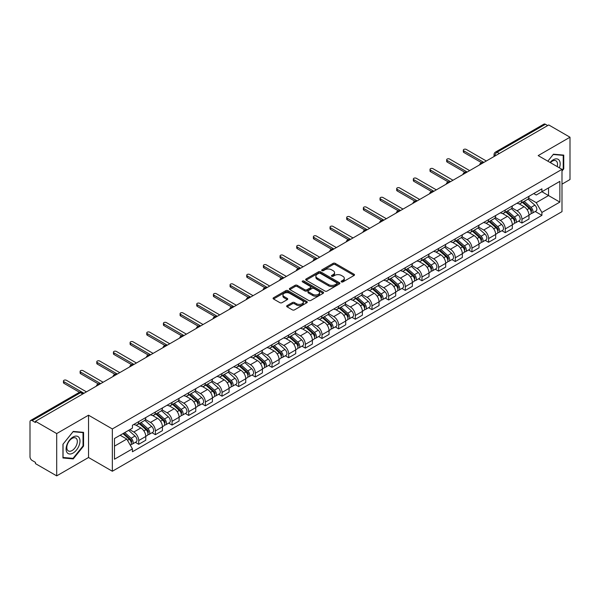 <?xml version="1.0" encoding="UTF-8"?>
<svg xmlns="http://www.w3.org/2000/svg" width="600" height="600" viewBox="0 0 600 600"><rect width="100%" height="100%" fill="white"/><g stroke="black" fill="none" stroke-linecap="round" stroke-linejoin="round"><path stroke-width="0.9" d="M341.468 281.903A1.035 0.6 0 0 0 342.938 281.903L354.075 275.468A1.485 0.855 0 0 0 354.51 274.868A1.485 0.855 0 0 0 354.075 274.26L335.205 263.362A1.485 0.855 0 0 0 333.112 263.362L321.968 269.798A1.035 0.6 0 0 0 321.668 270.218A1.035 0.6 0 0 0 321.968 270.645A1.035 0.6 0 0 0 323.438 270.645L324.877 269.812A4.748 2.737 0 0 1 331.59 269.812L333.165 270.72A4.748 2.737 0 0 1 334.553 272.655A4.748 2.737 0 0 1 333.165 274.59L331.718 275.423A1.035 0.6 0 0 0 331.418 275.85A1.035 0.6 0 0 0 331.718 276.27A1.035 0.6 0 0 0 333.188 276.27L334.627 275.438A4.748 2.737 0 0 1 341.34 275.438L342.915 276.345A4.748 2.737 0 0 1 344.303 278.288A4.748 2.737 0 0 1 342.915 280.222L341.468 281.055A1.035 0.6 0 0 0 341.168 281.475A1.035 0.6 0 0 0 341.468 281.903L341.468 281.055M287.085 305.61A1.485 0.855 0 0 0 286.65 306.218A1.485 0.855 0 0 0 287.085 306.825L292.38 309.877A1.485 0.855 0 0 0 294.48 309.877L306.847 302.737A1.485 0.855 0 0 0 307.282 302.13A1.485 0.855 0 0 0 306.847 301.53L287.978 290.632A1.485 0.855 0 0 0 285.877 290.632L273.51 297.772A1.485 0.855 0 0 0 273.075 298.38A1.485 0.855 0 0 0 273.51 298.987L279.907 302.678A1.485 0.855 0 0 0 282 302.678L287.295 299.618A1.485 0.855 0 0 0 287.73 299.017A1.485 0.855 0 0 0 287.295 298.41L284.123 296.58A3.968 2.287 0 0 1 282.96 294.96A3.968 2.287 0 0 1 285.413 292.845A3.968 2.287 0 0 1 289.733 293.34L302.16 300.51A3.968 2.287 0 0 1 303.315 302.13A3.968 2.287 0 0 1 300.87 304.245A3.968 2.287 0 0 1 296.55 303.75L294.48 302.558A1.485 0.855 0 0 0 292.38 302.558L287.085 305.61L287.085 306.825L292.38 303.788L292.38 302.558M112.343 428.947L88.53 415.2L56.7 433.575L35.445 421.305L548.745 124.95L570 137.22L538.17 155.602L561.99 169.35L112.343 428.947L112.343 471.248L561.99 211.65L561.99 169.35M324.983 291.06A1.485 0.855 0 0 0 327.082 291.06L339.45 283.913A1.485 0.855 0 0 0 339.885 283.312A1.485 0.855 0 0 0 339.45 282.705L320.58 271.808A1.485 0.855 0 0 0 318.487 271.808L306.112 278.955A1.485 0.855 0 0 0 305.678 279.555A1.485 0.855 0 0 0 306.112 280.163L324.983 291.06M302.91 282.127A1.035 0.6 0 0 1 303.968 282.27L323.13 293.34L310.778 300.465A1.485 0.855 0 0 1 308.685 300.465L289.815 289.575L289.815 288.36A1.485 0.855 0 0 0 289.38 288.968A1.485 0.855 0 0 0 289.815 289.575M289.815 288.36L295.11 285.308A1.485 0.855 0 0 1 297.202 285.308L304.853 289.725A1.485 0.855 0 0 0 306.952 289.725L310.462 287.7A1.485 0.855 0 0 0 310.897 287.093A1.485 0.855 0 0 0 310.462 286.485L302.498 281.888A1.035 0.6 0 0 1 302.19 281.46A1.035 0.6 0 0 1 302.835 280.913A1.035 0.6 0 0 1 303.968 281.04L323.153 292.118A1.485 0.855 0 0 1 323.587 292.718A1.485 0.855 0 0 1 323.153 293.325L323.153 292.118M56.7 433.575L56.7 475.875L35.445 463.605L35.445 462.368L32.138 460.463A3.022 1.748 -120 0 1 30 456.757L30 421.86A3.022 1.748 -120 0 1 30.622 420.472L79.005 392.543A3.022 1.748 60 0 1 80.52 392.692L32.138 420.623A3.022 1.748 -120 0 0 30.622 420.472M561.99 184.148L570 179.528L570 137.22M56.7 475.875L88.53 457.5L112.343 471.248M35.445 421.305L35.445 422.535L32.138 420.623M499.298 153.502L497.055 152.205A3.022 1.748 60 0 0 495.54 152.055L543.923 124.125A3.022 1.748 60 0 1 545.438 124.275L497.055 152.205A3.022 1.748 120 0 0 494.918 155.91L494.918 156.03M547.68 125.573L545.438 124.275M521.94 200.37A6.945 4.012 60 0 1 520.5 203.483L527.55 199.417A6.945 4.012 -120 0 0 528.99 196.298M511.935 207.847L517.028 210.788A6.945 4.012 60 0 1 521.94 219.3L528.99 215.228A6.945 4.012 -120 0 0 524.077 206.715L519.03 203.805M528.99 215.228L528.99 218.985L521.94 223.058L518.558 221.108M520.5 203.483A6.945 4.012 60 0 1 517.08 203.175M521.94 219.3L521.94 223.058M505.275 209.985A6.945 4.012 60 0 1 503.835 213.105L510.885 209.032A6.945 4.012 -120 0 0 512.325 205.913M501.9 230.73L505.275 232.68L512.325 228.608L512.325 224.85A6.945 4.012 -120 0 0 507.412 216.337L502.365 213.428M503.835 213.105A6.945 4.012 60 0 1 500.415 212.79M495.27 217.47L500.362 220.41A6.945 4.012 60 0 1 505.275 228.915L505.275 232.68M488.618 219.608A6.945 4.012 60 0 1 487.178 222.728L494.228 218.655A6.945 4.012 -120 0 0 495.668 215.535M485.235 240.345L488.618 242.295L495.668 238.23L495.668 234.465A6.945 4.012 -120 0 0 490.755 225.96L485.707 223.042M487.178 222.728A6.945 4.012 60 0 1 483.757 222.413M478.612 227.085L483.705 230.025A6.945 4.012 60 0 1 488.618 238.538L488.618 242.295M471.952 229.222A6.945 4.012 60 0 1 470.513 232.343L477.562 228.27A6.945 4.012 -120 0 0 479.002 225.157M468.577 249.968L471.952 251.917L479.002 247.845L479.002 244.087A6.945 4.012 -120 0 0 474.09 235.575L469.043 232.665M470.513 232.343A6.945 4.012 60 0 1 467.092 232.028M461.947 236.708L467.04 239.647A6.945 4.012 60 0 1 471.952 248.153L471.952 251.917M455.295 238.845A6.945 4.012 60 0 1 453.855 241.965L460.905 237.892A6.945 4.012 -120 0 0 462.345 234.772M451.912 259.582L455.295 261.532L462.345 257.468L462.345 253.702A6.945 4.012 -120 0 0 457.433 245.197L452.385 242.28M453.855 241.965A6.945 4.012 60 0 1 450.435 241.65M445.29 246.322L450.382 249.263A6.945 4.012 60 0 1 455.295 257.775L455.295 261.532M438.63 248.46A6.945 4.012 60 0 1 437.19 251.58L444.24 247.515A6.945 4.012 -120 0 0 445.68 244.395M435.255 269.205L438.63 271.155L445.68 267.082L445.68 263.325A6.945 4.012 -120 0 0 440.768 254.812L435.72 251.903M437.19 251.58A6.945 4.012 60 0 1 433.77 251.265M428.625 255.945L433.717 258.885A6.945 4.012 60 0 1 438.63 267.397L438.63 271.155M421.972 258.082A6.945 4.012 60 0 1 420.533 261.202L427.582 257.13A6.945 4.012 -120 0 0 429.015 254.01M418.59 278.82L421.972 280.778L429.022 276.705L429.022 272.94A6.945 4.012 -120 0 0 424.103 264.435L419.062 261.517M420.533 261.202A6.945 4.012 60 0 1 417.112 260.888M411.967 265.567L417.06 268.5A6.945 4.012 60 0 1 421.972 277.013L421.972 280.778M405.308 267.705A6.945 4.012 60 0 1 403.868 270.817L410.918 266.752A6.945 4.012 -120 0 0 412.357 263.632M401.933 288.442L405.308 290.392L412.357 286.327L412.357 282.562A6.945 4.012 -120 0 0 407.445 274.05L402.397 271.14M403.868 270.817A6.945 4.012 60 0 1 400.447 270.51M395.303 275.183L400.395 278.123A6.945 4.012 60 0 1 405.308 286.635L405.308 290.392M388.65 277.32A6.945 4.012 60 0 1 387.21 280.44L394.26 276.368A6.945 4.012 -120 0 0 395.692 273.255M385.268 298.065L388.65 300.015L395.692 295.942L395.692 292.185A6.945 4.012 -120 0 0 390.78 283.673L385.74 280.763M387.21 280.44A6.945 4.012 60 0 1 383.79 280.125M378.645 284.805L383.737 287.745A6.945 4.012 60 0 1 388.65 296.25L388.65 300.015M371.985 286.942A6.945 4.012 60 0 1 370.545 290.062L377.595 285.99A6.945 4.012 -120 0 0 379.035 282.87M368.603 307.68L371.985 309.63L379.035 305.565L379.035 301.8A6.945 4.012 -120 0 0 374.123 293.295L369.075 290.377M370.545 290.062A6.945 4.012 60 0 1 367.125 289.748M361.98 294.42L367.072 297.36A6.945 4.012 60 0 1 371.985 305.873L371.985 309.63M355.327 296.558A6.945 4.012 60 0 1 353.888 299.678L360.938 295.612A6.945 4.012 -120 0 0 362.37 292.493M351.945 317.303L355.327 319.252L362.37 315.18L362.37 311.423A6.945 4.012 -120 0 0 357.457 302.91L352.418 300M353.888 299.678A6.945 4.012 60 0 1 350.468 299.362M345.322 304.043L350.415 306.983A6.945 4.012 60 0 1 355.327 315.487L355.327 319.252M338.663 306.18A6.945 4.012 60 0 1 337.222 309.3L344.272 305.228A6.945 4.012 -120 0 0 345.712 302.108M335.28 326.918L338.663 328.875L345.712 324.803L345.712 321.038A6.945 4.012 -120 0 0 340.8 312.532L335.752 309.615M337.222 309.3A6.945 4.012 60 0 1 333.803 308.985M328.657 313.657L333.75 316.597A6.945 4.012 60 0 1 338.663 325.11L338.663 328.875M322.005 315.795A6.945 4.012 60 0 1 320.565 318.915L327.615 314.85A6.945 4.012 -120 0 0 329.048 311.73M318.623 336.54L322.005 338.49L329.048 334.418L329.048 330.66A6.945 4.012 -120 0 0 324.135 322.147L319.095 319.237M320.565 318.915A6.945 4.012 60 0 1 317.145 318.608M312 323.28L317.085 326.22A6.945 4.012 60 0 1 322.005 334.733L322.005 338.49M305.34 325.418A6.945 4.012 60 0 1 303.9 328.538L310.95 324.465A6.945 4.012 -120 0 0 312.39 321.345M301.957 346.163L305.34 348.112L312.39 344.04L312.39 340.282A6.945 4.012 -120 0 0 307.478 331.77L302.43 328.86M303.9 328.538A6.945 4.012 60 0 1 300.48 328.222M295.335 332.903L300.428 335.843A6.945 4.012 60 0 1 305.34 344.347L305.34 348.112M288.675 335.04A6.945 4.012 60 0 1 287.243 338.16L294.293 334.087A6.945 4.012 -120 0 0 295.725 330.968M285.3 355.778L288.683 357.728L295.725 353.663L295.725 349.897A6.945 4.012 -120 0 0 290.812 341.392L285.772 338.475M287.243 338.16A6.945 4.012 60 0 1 283.822 337.845M278.678 342.517L283.763 345.457A6.945 4.012 60 0 1 288.683 353.97L288.683 357.728M272.017 344.655A6.945 4.012 60 0 1 270.577 347.775L277.627 343.702A6.945 4.012 -120 0 0 279.067 340.59M268.635 365.4L272.017 367.35L279.067 363.278L279.067 359.52A6.945 4.012 -120 0 0 274.155 351.007L269.108 348.097M270.577 347.775A6.945 4.012 60 0 1 267.157 347.46M262.013 352.14L267.105 355.08A6.945 4.012 60 0 1 272.017 363.585L272.017 367.35M255.353 354.278A6.945 4.012 60 0 1 253.92 357.397L260.962 353.325A6.945 4.012 -120 0 0 262.403 350.205M251.978 375.015L255.353 376.965L262.403 372.9L262.403 369.135A6.945 4.012 -120 0 0 257.49 360.63L252.45 357.712M253.92 357.397A6.945 4.012 60 0 1 250.5 357.082M245.355 361.755L250.44 364.695A6.945 4.012 60 0 1 255.353 373.207L255.353 376.965M238.695 363.892A6.945 4.012 60 0 1 237.255 367.013L244.305 362.947A6.945 4.012 -120 0 0 245.745 359.827M235.312 384.638L238.695 386.588L245.745 382.515L245.745 378.757A6.945 4.012 -120 0 0 240.833 370.245L235.785 367.335M237.255 367.013A6.945 4.012 60 0 1 233.835 366.697M228.69 371.377L233.782 374.317A6.945 4.012 60 0 1 238.695 382.822L238.695 386.588M222.03 373.515A6.945 4.012 60 0 1 220.597 376.635L227.64 372.562A6.945 4.012 -120 0 0 229.08 369.442M218.655 394.252L222.03 396.21L229.08 392.138L229.08 388.373A6.945 4.012 -120 0 0 224.167 379.868L219.127 376.95M220.597 376.635A6.945 4.012 60 0 1 217.178 376.32M212.032 381L217.118 383.933A6.945 4.012 60 0 1 222.03 392.445L222.03 396.21M205.373 383.138A6.945 4.012 60 0 1 203.933 386.25L210.983 382.185A6.945 4.012 -120 0 0 212.423 379.065M201.99 403.875L205.373 405.825L212.423 401.76L212.423 397.995A6.945 4.012 -120 0 0 207.51 389.482L202.462 386.572M203.933 386.25A6.945 4.012 60 0 1 200.513 385.942M195.368 390.615L200.46 393.555A6.945 4.012 60 0 1 205.373 402.067L205.373 405.825M188.708 392.752A6.945 4.012 60 0 1 187.275 395.873L194.317 391.8A6.945 4.012 -120 0 0 195.757 388.688M185.333 413.498L188.708 415.447L195.757 411.375L195.757 407.618A6.945 4.012 -120 0 0 190.845 399.105L185.797 396.195M187.275 395.873A6.945 4.012 60 0 1 183.847 395.558M178.71 400.237L183.795 403.178A6.945 4.012 60 0 1 188.708 411.683L188.708 415.447M172.05 402.375A6.945 4.012 60 0 1 170.61 405.495L177.66 401.423A6.945 4.012 -120 0 0 179.1 398.303M168.667 423.112L172.05 425.062L179.1 420.998L179.1 417.232A6.945 4.012 -120 0 0 174.188 408.728L169.14 405.81M170.61 405.495A6.945 4.012 60 0 1 167.19 405.18M162.045 409.853L167.137 412.793A6.945 4.012 60 0 1 172.05 421.305L172.05 425.062M155.385 411.99A6.945 4.012 60 0 1 153.945 415.11L160.995 411.045A6.945 4.012 -120 0 0 162.435 407.925M152.01 432.735L155.385 434.685L162.435 430.612L162.435 426.855A6.945 4.012 -120 0 0 157.523 418.342L152.475 415.433M153.945 415.11A6.945 4.012 60 0 1 150.525 414.795M145.38 419.475L150.472 422.415A6.945 4.012 60 0 1 155.385 430.92L155.385 434.685M138.727 421.612A6.945 4.012 60 0 1 137.288 424.732L144.337 420.66A6.945 4.012 -120 0 0 145.778 417.54M135.345 442.35L138.727 444.308L145.778 440.235L145.778 436.47A6.945 4.012 -120 0 0 140.865 427.965L135.817 425.048M137.288 424.732A6.945 4.012 60 0 1 133.868 424.418M129.757 429.69L133.815 432.03A6.945 4.012 60 0 1 138.727 440.543L138.727 444.308M533.737 193.553L536.25 195L559.852 181.373L548.535 187.913L548.535 195.555L536.25 202.65L528.592 198.225M114.48 446.153L126.765 439.065L132.428 448.868L114.48 459.225L114.48 438.51L132.428 428.145L132.428 425.25L541.912 188.835L541.912 191.73L559.852 202.095L541.912 212.452L536.25 202.65M559.852 181.373L559.852 202.095M132.428 448.868L132.428 451.763L541.912 215.347L541.912 212.452M561.99 171.045L563.752 168.855L563.752 155.108L553.447 154.192L547.83 161.175L553.23 154.493L563.22 155.385L563.22 168.697L561.99 170.227M88.53 415.2L88.53 457.5M62.948 457.987L73.252 458.91L83.565 446.085L83.565 432.345L73.252 431.423L62.948 444.248L62.948 457.987M126.765 439.065L120.142 435.24M535.222 211.485L541.912 215.347M563.22 168.547L563.752 168.855M72.165 458.28L73.252 458.91M83.025 445.778L83.565 446.085M341.888 282.045L342.915 281.452A4.748 2.737 0 0 0 344.303 279.517L344.303 278.288M334.553 272.655L334.553 273.892A4.748 2.737 0 0 1 333.165 275.827L332.138 276.42M354.075 274.26L354.075 275.468L335.205 264.6A1.485 0.855 0 0 0 333.112 264.6L322.388 270.788M339.45 282.705L339.45 283.913L320.58 273.045A1.485 0.855 0 0 0 318.487 273.045L306.135 280.17M336.832 283.733A1.035 0.6 0 0 0 337.132 283.312A1.035 0.6 0 0 0 336.832 282.885L320.265 273.322A1.035 0.6 0 0 0 318.803 273.322L317.28 274.2A4.748 2.737 0 0 0 315.892 276.135A4.748 2.737 0 0 0 317.28 278.07L328.605 284.61A4.748 2.737 0 0 0 335.31 284.61L336.832 283.733L336.832 284.962A1.035 0.6 0 0 0 337.132 284.543L337.132 283.312M315.892 276.135L315.892 277.373A4.748 2.737 0 0 0 317.28 279.308L317.28 278.07M336.832 284.962L335.31 285.84A4.748 2.737 0 0 1 328.605 285.84L317.28 279.308M289.83 289.582L295.11 286.538L295.11 285.308M310.897 287.093L310.897 288.322A1.485 0.855 0 0 1 310.462 288.93L306.952 290.955A1.485 0.855 0 0 1 304.853 290.955L297.202 286.538A1.485 0.855 0 0 0 295.11 286.538M312.795 294.308A3.968 2.287 0 0 0 317.123 294.803A3.968 2.287 0 0 0 319.567 292.688A3.968 2.287 0 0 0 318.405 291.075L314.032 288.548A1.485 0.855 0 0 0 311.933 288.548L308.423 290.572A1.485 0.855 0 0 0 307.987 291.18A1.485 0.855 0 0 0 308.423 291.78L312.795 294.308L312.795 295.545A3.968 2.287 0 0 0 317.123 296.04A3.968 2.287 0 0 0 319.567 293.925L319.567 292.688M307.987 291.18L307.987 292.41A1.485 0.855 0 0 0 308.423 293.017L308.423 291.78M312.795 295.545L308.423 293.017M303.315 302.13L303.315 303.368A3.968 2.287 0 0 1 300.87 305.483A3.968 2.287 0 0 1 296.55 304.987L294.48 303.788A1.485 0.855 0 0 0 292.38 303.788M282.96 294.96L282.96 296.19A3.968 2.287 0 0 0 284.123 297.81L284.123 296.58M287.295 298.41L287.295 299.618L284.123 297.81M306.825 302.752L287.978 291.862A1.485 0.855 0 0 0 285.877 291.862L273.532 298.995L273.51 297.772M522.42 202.38L529.207 208.433A3.772 2.183 60 0 1 530.393 214.275L528.982 215.085M522.6 202.538L525.795 204.382M523.102 201.983L530.662 208.725A1.815 1.05 60 0 1 531.225 211.522A1.815 1.05 60 0 1 531.06 211.59M524.235 201.33L531.023 207.382A3.772 2.183 60 0 1 532.207 213.225A3.772 2.183 60 0 1 531.067 213.345M528.023 199.058L534.87 205.17A3.772 2.183 60 0 1 536.055 211.005L532.207 213.225M481.537 162.675L463.838 152.453A1.74 1.005 180 0 1 463.327 151.748L463.327 150.142A1.74 1.005 -0 0 0 463.838 150.847L483.862 162.413M486.322 160.995L466.29 149.43A1.74 1.005 -0 0 0 464.4 149.212A1.74 1.005 -0 0 0 463.327 150.142M505.755 211.995L512.55 218.055A3.772 2.183 60 0 1 513.735 223.89L512.325 224.708M505.935 212.153L509.138 213.998M506.445 211.597L513.998 218.34A1.815 1.05 60 0 1 514.567 221.145A1.815 1.05 60 0 1 514.403 221.212M507.577 210.945L514.365 217.005A3.772 2.183 60 0 1 515.55 222.847A3.772 2.183 60 0 1 514.41 222.968M511.357 208.673L518.205 214.785A3.772 2.183 60 0 1 519.398 220.627L515.55 222.847M489.097 221.618L495.885 227.67A3.772 2.183 60 0 1 497.07 233.513L495.66 234.322M489.278 221.775L492.472 223.62M489.78 221.22L497.34 227.962A1.815 1.05 60 0 1 497.903 230.76A1.815 1.05 60 0 1 497.737 230.827M490.912 220.567L497.7 226.627A3.772 2.183 60 0 1 498.885 232.462A3.772 2.183 60 0 1 497.745 232.583M494.7 218.295L501.548 224.407A3.772 2.183 60 0 1 502.732 230.243L498.885 232.462M559.418 167.865A9.817 5.67 120 0 0 559.245 160.328A9.817 5.67 120 0 0 550.088 162.48M557.168 166.567A7.433 4.29 120 0 0 556.808 161.587A7.433 4.29 120 0 0 555.975 160.808A7.433 4.29 120 0 0 550.388 162.653M562.553 155.002L563.22 155.385M79.058 437.565A9.817 5.67 120 0 0 69.57 440.107A9.817 5.67 120 0 0 67.028 452.52A9.817 5.67 120 0 0 76.515 449.985A9.817 5.67 120 0 0 79.058 437.565M76.62 438.817A7.433 4.29 120 0 0 75.787 438.045A7.433 4.29 120 0 0 68.865 441.518A7.433 4.29 120 0 0 67.515 450.143A7.433 4.29 120 0 0 68.355 450.923A7.433 4.29 120 0 0 75.27 447.45A7.433 4.29 120 0 0 76.62 438.817M73.043 458.355L63.052 457.47L63.052 444.15L73.043 431.73L83.025 432.623L83.025 445.935L73.043 458.355M82.365 432.24L83.025 432.623M464.873 172.29L447.173 162.075A1.74 1.005 180 0 1 446.67 161.363L446.67 159.765A1.74 1.005 -0 0 0 447.173 160.47L467.197 172.035M469.658 170.618L449.632 159.053A1.74 1.005 -0 0 0 447.743 158.835A1.74 1.005 -0 0 0 446.67 159.765M448.215 181.913L430.515 171.69A1.74 1.005 180 0 1 430.005 170.985L430.005 169.38A1.74 1.005 -0 0 0 430.515 170.093L450.54 181.65M453 180.233L432.967 168.675A1.74 1.005 -0 0 0 431.077 168.458A1.74 1.005 -0 0 0 430.005 169.38M472.433 231.233L479.228 237.292A3.772 2.183 60 0 1 480.412 243.135L479.002 243.945M472.612 231.397L475.815 233.243M473.123 230.843L480.675 237.577A1.815 1.05 60 0 1 481.245 240.382A1.815 1.05 60 0 1 481.08 240.45M474.255 230.183L481.043 236.243A3.772 2.183 60 0 1 482.228 242.085A3.772 2.183 60 0 1 481.088 242.205M478.035 227.91L484.882 234.022A3.772 2.183 60 0 1 486.067 239.865L482.228 242.085M455.775 240.855L462.562 246.915A3.772 2.183 60 0 1 463.748 252.75L462.338 253.567M455.955 241.013L459.15 242.858M456.457 240.458L464.018 247.2A1.815 1.05 60 0 1 464.58 250.005A1.815 1.05 60 0 1 464.415 250.065M457.59 239.805L464.377 245.865A3.772 2.183 60 0 1 465.562 251.7A3.772 2.183 60 0 1 464.423 251.827M461.377 237.532L468.225 243.645A3.772 2.183 60 0 1 469.41 249.48L465.562 251.7M439.11 250.47L445.905 256.53A3.772 2.183 60 0 1 447.09 262.373L445.68 263.183M439.29 250.635L442.485 252.48M439.8 250.08L447.353 256.822A1.815 1.05 60 0 1 447.923 259.62A1.815 1.05 60 0 1 447.757 259.688M440.933 249.428L447.72 255.48A3.772 2.183 60 0 1 448.905 261.322A3.772 2.183 60 0 1 447.765 261.442M444.713 247.155L451.56 253.26A3.772 2.183 60 0 1 452.745 259.103L448.905 261.322M431.55 191.528L413.85 181.312A1.74 1.005 180 0 1 413.347 180.6L413.347 179.002A1.74 1.005 -0 0 0 413.85 179.708L433.875 191.273M436.335 189.855L416.31 178.29A1.74 1.005 -0 0 0 414.42 178.072A1.74 1.005 -0 0 0 413.347 179.002M414.893 201.15L397.192 190.935A1.74 1.005 180 0 1 396.683 190.222L396.683 188.618A1.74 1.005 -0 0 0 397.192 189.33L417.217 200.888M419.67 199.47L399.645 187.913A1.74 1.005 -0 0 0 397.755 187.695A1.74 1.005 -0 0 0 396.683 188.618M398.228 210.772L380.528 200.55A1.74 1.005 180 0 1 380.025 199.845L380.025 198.24A1.74 1.005 -0 0 0 380.528 198.945L400.553 210.51M403.013 209.093L382.987 197.528A1.74 1.005 -0 0 0 381.09 197.31A1.74 1.005 -0 0 0 380.025 198.24M422.452 260.093L429.24 266.153A3.772 2.183 60 0 1 430.425 271.987L429.015 272.805M422.632 260.25L425.827 262.095M423.135 259.695L430.695 266.438A1.815 1.05 60 0 1 431.257 269.243A1.815 1.05 60 0 1 431.092 269.31M424.268 259.043L431.055 265.103A3.772 2.183 60 0 1 432.24 270.945A3.772 2.183 60 0 1 431.1 271.065M428.055 256.77L434.903 262.882A3.772 2.183 60 0 1 436.088 268.725L432.24 270.945M381.57 220.388L363.87 210.173A1.74 1.005 180 0 1 363.36 209.46L363.36 207.855A1.74 1.005 -0 0 0 363.87 208.567L383.895 220.132M386.347 218.708L366.322 207.15A1.74 1.005 -0 0 0 364.433 206.933A1.74 1.005 -0 0 0 363.36 207.855M405.787 269.715L412.582 275.767A3.772 2.183 60 0 1 413.768 281.61L412.357 282.42M405.967 269.873L409.162 271.718M406.478 269.317L414.03 276.06A1.815 1.05 60 0 1 414.6 278.858A1.815 1.05 60 0 1 414.435 278.925M407.603 268.665L414.397 274.725A3.772 2.183 60 0 1 415.582 280.56A3.772 2.183 60 0 1 414.442 280.68M411.39 266.392L418.237 272.505A3.772 2.183 60 0 1 419.423 278.34L415.582 280.56M364.905 230.01L347.205 219.788A1.74 1.005 180 0 1 346.695 219.083L346.695 217.478A1.74 1.005 -0 0 0 347.205 218.19L367.23 229.748M369.69 228.33L349.665 216.765A1.74 1.005 -0 0 0 347.767 216.548A1.74 1.005 -0 0 0 346.695 217.478M389.13 279.33L395.918 285.39A3.772 2.183 60 0 1 397.103 291.225L395.692 292.043M389.31 279.495L392.505 281.34M389.812 278.933L397.365 285.675A1.815 1.05 60 0 1 397.935 288.48A1.815 1.05 60 0 1 397.77 288.548M390.945 278.28L397.732 284.34A3.772 2.183 60 0 1 398.918 290.183A3.772 2.183 60 0 1 397.778 290.303M394.732 276.007L401.58 282.12A3.772 2.183 60 0 1 402.765 287.962L398.918 290.183M348.248 239.625L330.548 229.41A1.74 1.005 180 0 1 330.038 228.697L330.038 227.1A1.74 1.005 -0 0 0 330.548 227.805L350.572 239.37M353.025 237.952L333 226.388A1.74 1.005 -0 0 0 331.11 226.17A1.74 1.005 -0 0 0 330.038 227.1M372.465 288.952L379.26 295.013A3.772 2.183 60 0 1 380.445 300.847L379.035 301.657M372.645 289.11L375.84 290.955M373.155 288.555L380.707 295.298A1.815 1.05 60 0 1 381.278 298.103A1.815 1.05 60 0 1 381.112 298.163M374.28 287.903L381.075 293.962A3.772 2.183 60 0 1 382.26 299.798A3.772 2.183 60 0 1 381.12 299.918M378.067 285.63L384.915 291.743A3.772 2.183 60 0 1 386.1 297.577L382.26 299.798M331.582 249.248L313.882 239.025A1.74 1.005 180 0 1 313.373 238.32L313.373 236.715A1.74 1.005 -0 0 0 313.882 237.428L333.907 248.985M336.368 247.567L316.343 236.01A1.74 1.005 -0 0 0 314.445 235.792A1.74 1.005 -0 0 0 313.373 236.715M355.808 298.567L362.595 304.627A3.772 2.183 60 0 1 363.78 310.47L362.37 311.28M355.987 298.733L359.183 300.577M356.49 298.178L364.043 304.913A1.815 1.05 60 0 1 364.612 307.718A1.815 1.05 60 0 1 364.447 307.785M357.623 297.525L364.41 303.577A3.772 2.183 60 0 1 365.595 309.42A3.772 2.183 60 0 1 364.455 309.54M361.41 295.252L368.257 301.358A3.772 2.183 60 0 1 369.442 307.2L365.595 309.42M314.925 258.87L297.225 248.647A1.74 1.005 180 0 1 296.715 247.942L296.715 246.337A1.74 1.005 -0 0 0 297.225 247.042L317.25 258.608M319.702 257.19L299.678 245.625A1.74 1.005 -0 0 0 297.788 245.407A1.74 1.005 -0 0 0 296.715 246.337M339.142 308.19L345.938 314.25A3.772 2.183 60 0 1 347.123 320.085L345.712 320.903M339.322 308.347L342.517 310.192M339.832 307.793L347.385 314.535A1.815 1.05 60 0 1 347.955 317.34A1.815 1.05 60 0 1 347.79 317.4M340.957 307.14L347.752 313.2A3.772 2.183 60 0 1 348.938 319.035A3.772 2.183 60 0 1 347.798 319.163M344.745 304.868L351.593 310.98A3.772 2.183 60 0 1 352.778 316.815L348.938 319.035M298.26 268.485L280.56 258.27A1.74 1.005 180 0 1 280.05 257.558L280.05 255.952A1.74 1.005 -0 0 0 280.56 256.665L300.585 268.222M303.045 266.805L283.02 255.248A1.74 1.005 -0 0 0 281.123 255.03A1.74 1.005 -0 0 0 280.05 255.952M322.485 317.805L329.272 323.865A3.772 2.183 60 0 1 330.457 329.707L329.048 330.517M322.665 317.97L325.86 319.815M323.168 317.415L330.72 324.157A1.815 1.05 60 0 1 331.29 326.955A1.815 1.05 60 0 1 331.125 327.022M324.3 316.763L331.087 322.815A3.772 2.183 60 0 1 332.272 328.657A3.772 2.183 60 0 1 331.132 328.778M328.087 314.49L334.935 320.603A3.772 2.183 60 0 1 336.12 326.438L332.272 328.657M281.603 278.108L263.903 267.885A1.74 1.005 180 0 1 263.392 267.18L263.392 265.575A1.74 1.005 -0 0 0 263.903 266.28L283.928 277.845M286.38 276.428L266.355 264.862A1.74 1.005 -0 0 0 264.465 264.645A1.74 1.005 -0 0 0 263.392 265.575M305.82 327.428L312.615 333.487A3.772 2.183 60 0 1 313.8 339.322L312.39 340.14M306 327.585L309.195 329.43M306.51 327.03L314.062 333.772A1.815 1.05 60 0 1 314.632 336.577A1.815 1.05 60 0 1 314.468 336.645M307.635 326.377L314.43 332.438A3.772 2.183 60 0 1 315.615 338.28A3.772 2.183 60 0 1 314.475 338.4M311.423 324.105L318.27 330.218A3.772 2.183 60 0 1 319.455 336.06L315.615 338.28M264.938 287.722L247.237 277.507A1.74 1.005 180 0 1 246.728 276.795L246.728 275.19A1.74 1.005 -0 0 0 247.237 275.903L267.263 287.468M269.722 286.05L249.697 274.485A1.74 1.005 -0 0 0 247.8 274.267A1.74 1.005 -0 0 0 246.728 275.19M289.163 337.05L295.95 343.103A3.772 2.183 60 0 1 297.135 348.945L295.725 349.755M289.343 337.207L292.538 339.053M289.845 336.653L297.397 343.395A1.815 1.05 60 0 1 297.968 346.192A1.815 1.05 60 0 1 297.803 346.26M290.978 336L297.765 342.06A3.772 2.183 60 0 1 298.95 347.895A3.772 2.183 60 0 1 297.81 348.015M294.765 333.728L301.612 339.84A3.772 2.183 60 0 1 302.798 345.675L298.95 347.895M248.28 297.345L230.58 287.123A1.74 1.005 180 0 1 230.07 286.418L230.07 284.812A1.74 1.005 -0 0 0 230.58 285.525L250.605 297.082M253.058 295.665L233.032 284.108A1.74 1.005 -0 0 0 231.142 283.89A1.74 1.005 -0 0 0 230.07 284.812M272.498 346.665L279.285 352.725A3.772 2.183 60 0 1 280.478 358.567L279.067 359.377M272.678 346.83L275.873 348.675M273.188 346.275L280.74 353.01A1.815 1.05 60 0 1 281.31 355.815A1.815 1.05 60 0 1 281.145 355.882M274.312 345.615L281.108 351.675A3.772 2.183 60 0 1 282.293 357.517A3.772 2.183 60 0 1 281.153 357.638M278.1 343.343L284.947 349.455A3.772 2.183 60 0 1 286.132 355.298L282.293 357.517M231.615 306.96L213.915 296.745A1.74 1.005 180 0 1 213.405 296.032L213.405 294.435A1.74 1.005 -0 0 0 213.915 295.14L233.94 306.705M236.4 305.288L216.375 293.722A1.74 1.005 -0 0 0 214.478 293.505A1.74 1.005 -0 0 0 213.405 294.435M255.84 356.288L262.627 362.347A3.772 2.183 60 0 1 263.812 368.183L262.403 369M256.02 356.445L259.215 358.29M256.522 355.89L264.075 362.632A1.815 1.05 60 0 1 264.645 365.438A1.815 1.05 60 0 1 264.48 365.498M257.655 355.237L264.442 361.298A3.772 2.183 60 0 1 265.627 367.132A3.772 2.183 60 0 1 264.487 367.26M261.442 352.965L268.29 359.077A3.772 2.183 60 0 1 269.475 364.913L265.627 367.132M214.958 316.582L197.257 306.368A1.74 1.005 180 0 1 196.748 305.655L196.748 304.05A1.74 1.005 -0 0 0 197.257 304.763L217.282 316.32M219.735 314.903L199.71 303.345A1.74 1.005 -0 0 0 197.82 303.127A1.74 1.005 -0 0 0 196.748 304.05M239.175 365.903L245.962 371.962A3.772 2.183 60 0 1 247.147 377.805L245.745 378.615M239.355 366.067L242.55 367.913M239.865 365.513L247.417 372.248A1.815 1.05 60 0 1 247.987 375.053A1.815 1.05 60 0 1 247.822 375.12M240.99 364.86L247.785 370.913A3.772 2.183 60 0 1 248.97 376.755A3.772 2.183 60 0 1 247.83 376.875M244.778 362.587L251.625 368.692A3.772 2.183 60 0 1 252.81 374.535L248.97 376.755M198.292 326.205L180.593 315.983A1.74 1.005 180 0 1 180.083 315.278L180.083 313.673A1.74 1.005 -0 0 0 180.593 314.377L200.618 325.942M203.077 324.525L183.053 312.96A1.74 1.005 -0 0 0 181.155 312.743A1.74 1.005 -0 0 0 180.083 313.673M222.517 375.525L229.305 381.585A3.772 2.183 60 0 1 230.49 387.42L229.08 388.237M222.697 375.683L225.892 377.528M223.2 375.127L230.752 381.87A1.815 1.05 60 0 1 231.322 384.675A1.815 1.05 60 0 1 231.157 384.743M224.333 374.475L231.12 380.535A3.772 2.183 60 0 1 232.305 386.377A3.772 2.183 60 0 1 231.165 386.498M228.12 372.202L234.968 378.315A3.772 2.183 60 0 1 236.153 384.158L232.305 386.377M181.635 335.82L163.935 325.605A1.74 1.005 180 0 1 163.425 324.892L163.425 323.288A1.74 1.005 -0 0 0 163.935 324L183.96 335.565M186.413 334.14L166.387 322.582A1.74 1.005 -0 0 0 164.498 322.365A1.74 1.005 -0 0 0 163.425 323.288M205.853 385.147L212.64 391.2A3.772 2.183 60 0 1 213.825 397.043L212.423 397.853M206.032 385.305L209.228 387.15M206.535 384.75L214.095 391.493A1.815 1.05 60 0 1 214.665 394.29A1.815 1.05 60 0 1 214.5 394.357M207.667 384.097L214.455 390.158A3.772 2.183 60 0 1 215.647 395.993A3.772 2.183 60 0 1 214.5 396.112M211.455 381.825L218.303 387.938A3.772 2.183 60 0 1 219.487 393.772L215.647 395.993M164.97 345.442L147.27 335.22A1.74 1.005 180 0 1 146.76 334.515L146.76 332.91A1.74 1.005 -0 0 0 147.27 333.623L167.295 345.18M169.755 343.763L149.73 332.197A1.74 1.005 -0 0 0 147.833 331.98A1.74 1.005 -0 0 0 146.76 332.91M189.195 394.763L195.983 400.822A3.772 2.183 60 0 1 197.167 406.658L195.757 407.475M189.375 394.928L192.57 396.772M189.877 394.365L197.43 401.107A1.815 1.05 60 0 1 198 403.912A1.815 1.05 60 0 1 197.835 403.98M191.01 393.713L197.798 399.772A3.772 2.183 60 0 1 198.983 405.615A3.772 2.183 60 0 1 197.843 405.735M194.79 391.44L201.645 397.553A3.772 2.183 60 0 1 202.83 403.395L198.983 405.615M148.305 355.058L130.613 344.843A1.74 1.005 180 0 1 130.102 344.13L130.102 342.532A1.74 1.005 -0 0 0 130.613 343.237L150.637 354.803M153.09 353.385L133.065 341.82A1.74 1.005 -0 0 0 131.175 341.603A1.74 1.005 -0 0 0 130.102 342.532M172.53 404.385L179.317 410.438A3.772 2.183 60 0 1 180.502 416.28L179.1 417.09M172.71 404.543L175.905 406.388M173.212 403.987L180.773 410.73A1.815 1.05 60 0 1 181.343 413.535A1.815 1.05 60 0 1 181.178 413.595M174.345 403.335L181.132 409.395A3.772 2.183 60 0 1 182.317 415.23A3.772 2.183 60 0 1 181.178 415.35M178.132 401.062L184.98 407.175A3.772 2.183 60 0 1 186.165 413.01L182.317 415.23M131.648 364.68L113.948 354.457A1.74 1.005 180 0 1 113.438 353.752L113.438 352.147A1.74 1.005 -0 0 0 113.948 352.86L133.972 364.418M136.433 363L116.407 351.442A1.74 1.005 -0 0 0 114.51 351.225A1.74 1.005 -0 0 0 113.438 352.147M155.873 414L162.66 420.06A3.772 2.183 60 0 1 163.845 425.903L162.435 426.713M156.053 414.165L159.248 416.01M156.555 413.61L164.108 420.345A1.815 1.05 60 0 1 164.678 423.15A1.815 1.05 60 0 1 164.512 423.217M157.688 412.957L164.475 419.01A3.772 2.183 60 0 1 165.66 424.853A3.772 2.183 60 0 1 164.52 424.972M161.468 410.685L168.322 416.79A3.772 2.183 60 0 1 169.507 422.632L165.66 424.853M114.983 374.303L97.29 364.08A1.74 1.005 180 0 1 96.78 363.375L96.78 361.77A1.74 1.005 -0 0 0 97.29 362.475L117.315 374.04M119.767 372.623L99.743 361.058A1.74 1.005 -0 0 0 97.852 360.84A1.74 1.005 -0 0 0 96.78 361.77M139.208 423.623L145.995 429.683A3.772 2.183 60 0 1 147.18 435.518L145.778 436.335M139.387 423.78L142.583 425.625M139.89 423.225L147.45 429.967A1.815 1.05 60 0 1 148.02 432.772A1.815 1.05 60 0 1 147.855 432.832M141.023 422.572L147.81 428.632A3.772 2.183 60 0 1 148.995 434.467A3.772 2.183 60 0 1 147.855 434.595M144.81 420.3L151.657 426.412A3.772 2.183 60 0 1 152.843 432.248L148.995 434.467M98.325 383.918L80.625 373.702A1.74 1.005 180 0 1 80.115 372.99L80.115 371.385A1.74 1.005 -0 0 0 80.625 372.097L100.65 383.655M103.11 382.237L83.085 370.68A1.74 1.005 -0 0 0 81.188 370.462A1.74 1.005 -0 0 0 80.115 371.385M122.962 433.612L129.337 439.298A3.772 2.183 60 0 1 130.523 445.14L130.335 445.245M123.023 433.575L125.925 435.248M123.645 433.215L130.785 439.59A1.815 1.05 60 0 1 131.355 442.388A1.815 1.05 60 0 1 131.19 442.455M124.778 432.562L131.153 438.248A3.772 2.183 60 0 1 132.337 444.09A3.772 2.183 60 0 1 131.197 444.21M128.625 430.342L135 436.028A3.772 2.183 60 0 1 136.185 441.87L132.337 444.09M79.53 392.303L63.96 383.317A1.74 1.005 180 0 1 63.457 382.612L63.457 381.007A1.74 1.005 -0 0 0 63.96 381.712L83.992 393.278M86.445 391.86L66.42 380.295A1.74 1.005 -0 0 0 64.53 380.077A1.74 1.005 -0 0 0 63.457 381.007M495.022 155.97L494.918 155.91A3.022 1.748 0 0 1 494.033 154.672L494.033 156.54M155.385 430.92L162.435 426.855M172.05 421.305L179.1 417.232M188.708 411.683L195.757 407.618M205.373 402.067L212.423 397.995M222.03 392.445L229.08 388.373M238.695 382.822L245.745 378.757M255.353 373.207L262.403 369.135M272.017 363.585L279.067 359.52M288.683 353.97L295.725 349.897M305.34 344.347L312.39 340.282M322.005 334.733L329.048 330.66M338.663 325.11L345.712 321.038M355.327 315.487L362.37 311.423M371.985 305.873L379.035 301.8M388.65 296.25L395.692 292.185M405.308 286.635L412.357 282.562M421.972 277.013L429.022 272.94M438.63 267.397L445.68 263.325M455.295 257.775L462.345 253.702M471.952 248.153L479.002 244.087M488.618 238.538L495.668 234.465M505.275 228.915L512.325 224.85M138.727 440.543L145.778 436.47M133.815 432.03L140.865 427.965M150.472 422.415L157.523 418.342M167.137 412.793L174.188 408.728M183.795 403.178L190.845 399.105M200.46 393.555L207.51 389.482M217.118 383.933L224.167 379.868M233.782 374.317L240.833 370.245M250.44 364.695L257.49 360.63M267.105 355.08L274.155 351.007M283.763 345.457L290.812 341.392M300.428 335.843L307.478 331.77M317.085 326.22L324.135 322.147M333.75 316.597L340.8 312.532M350.415 306.983L357.457 302.91M367.072 297.36L374.123 293.295M383.737 287.745L390.78 283.673M400.395 278.123L407.445 274.05M417.06 268.5L424.103 264.435M433.717 258.885L440.768 254.812M450.382 249.263L457.433 245.197M467.04 239.647L474.09 235.575M483.705 230.025L490.755 225.96M500.362 220.41L507.412 216.337M517.028 210.788L524.077 206.715M483.195 162.795A3.022 1.748 120 0 0 481.86 163.567M466.53 172.417A3.022 1.748 120 0 0 465.202 173.19M449.873 182.04A3.022 1.748 120 0 0 448.537 182.805M433.207 191.655A3.022 1.748 120 0 0 431.88 192.428M416.55 201.278A3.022 1.748 120 0 0 415.215 202.042M399.885 210.892A3.022 1.748 120 0 0 398.558 211.665M383.228 220.515A3.022 1.748 120 0 0 381.892 221.288M366.562 230.138A3.022 1.748 120 0 0 365.228 230.903M349.905 239.752A3.022 1.748 120 0 0 348.57 240.525M333.24 249.375A3.022 1.748 120 0 0 331.905 250.14M316.582 258.99A3.022 1.748 120 0 0 315.248 259.763M299.918 268.612A3.022 1.748 120 0 0 298.582 269.385M283.26 278.228A3.022 1.748 120 0 0 281.925 279M266.595 287.85A3.022 1.748 120 0 0 265.26 288.623M249.938 297.472A3.022 1.748 120 0 0 248.603 298.237M233.272 307.087A3.022 1.748 120 0 0 231.938 307.86M216.615 316.71A3.022 1.748 120 0 0 215.28 317.475M199.95 326.325A3.022 1.748 120 0 0 198.615 327.097M183.292 335.947A3.022 1.748 120 0 0 181.958 336.72M166.627 345.57A3.022 1.748 120 0 0 165.292 346.335M149.97 355.185A3.022 1.748 120 0 0 148.635 355.957M133.305 364.808A3.022 1.748 120 0 0 131.97 365.572M116.648 374.423A3.022 1.748 120 0 0 115.312 375.195M99.983 384.045A3.022 1.748 120 0 0 98.648 384.817M82.762 393.99L80.52 392.692A3.022 1.748 120 0 1 82.028 392.543A3.022 3.022 0 0 0 79.005 392.543M342.915 281.452L342.915 280.222M331.718 276.27L331.718 275.423M333.165 275.827L333.165 274.59M321.968 270.645L321.968 269.798M333.112 264.6L333.112 263.362M335.205 264.6L335.205 263.362M306.112 280.163L306.112 278.955M318.487 273.045L318.487 271.808M320.58 273.045L320.58 271.808M328.605 285.84L328.605 284.61M335.31 285.84L335.31 284.61M297.202 286.538L297.202 285.308M304.853 290.955L304.853 289.725M306.952 290.955L306.952 289.725M310.462 288.93L310.462 287.7M303.968 282.27L303.968 281.04M294.48 303.788L294.48 302.558M296.55 304.987L296.55 303.75M285.877 291.862L285.877 290.632M287.978 291.862L287.978 290.632M306.847 302.737L306.847 301.53M529.207 208.433L527.092 209.655M531.607 210.697L530.925 211.087M534.87 205.17L531.023 207.382M463.838 150.847L463.838 152.453M512.55 218.055L510.428 219.278M514.942 220.312L514.26 220.71M518.205 214.785L514.365 217.005M495.885 227.67L493.77 228.892M498.278 229.935L497.603 230.325M501.548 224.407L497.7 226.627M447.173 160.47L447.173 162.075M430.515 170.093L430.515 171.69M479.228 237.292L477.105 238.515M481.62 239.55L480.938 239.947M484.882 234.022L481.043 236.243M462.562 246.915L460.447 248.138M464.955 249.173L464.28 249.562M468.225 243.645L464.377 245.865M445.905 256.53L443.783 257.752M448.298 258.795L447.615 259.185M451.56 253.26L447.72 255.48M413.85 179.708L413.85 181.312M397.192 189.33L397.192 190.935M380.528 198.945L380.528 200.55M429.24 266.153L427.125 267.375M431.632 268.41L430.957 268.808M434.903 262.882L431.055 265.103M363.87 208.567L363.87 210.173M412.582 275.767L410.46 276.99M414.975 278.032L414.293 278.423M418.237 272.505L414.397 274.725M347.205 218.19L347.205 219.788M395.918 285.39L393.803 286.612M398.31 287.647L397.635 288.045M401.58 282.12L397.732 284.34M330.548 227.805L330.548 229.41M379.26 295.013L377.138 296.228M381.653 297.27L380.97 297.66M384.915 291.743L381.075 293.962M313.882 237.428L313.882 239.025M362.595 304.627L360.48 305.85M364.987 306.885L364.312 307.282M368.257 301.358L364.41 303.577M297.225 247.042L297.225 248.647M345.938 314.25L343.815 315.472M348.33 316.507L347.647 316.897M351.593 310.98L347.752 313.2M280.56 256.665L280.56 258.27M329.272 323.865L327.157 325.087M331.665 326.13L330.99 326.52M334.935 320.603L331.087 322.815M263.903 266.28L263.903 267.885M312.615 333.487L310.493 334.71M315.007 335.745L314.325 336.142M318.27 330.218L314.43 332.438M247.237 275.903L247.237 277.507M295.95 343.103L293.835 344.325M298.343 345.368L297.668 345.757M301.612 339.84L297.765 342.06M230.58 285.525L230.58 287.123M279.285 352.725L277.17 353.947M281.685 354.983L281.002 355.38M284.947 349.455L281.108 351.675M213.915 295.14L213.915 296.745M262.627 362.347L260.513 363.57M265.02 364.605L264.337 364.995M268.29 359.077L264.442 361.298M197.257 304.763L197.257 306.368M245.962 371.962L243.847 373.185M248.362 374.228L247.68 374.618M251.625 368.692L247.785 370.913M180.593 314.377L180.593 315.983M229.305 381.585L227.19 382.808M231.697 383.843L231.015 384.24M234.968 378.315L231.12 380.535M163.935 324L163.935 325.605M212.64 391.2L210.525 392.423M215.04 393.465L214.358 393.855M218.303 387.938L214.455 390.158M147.27 333.623L147.27 335.22M195.983 400.822L193.868 402.045M198.375 403.08L197.692 403.478M201.645 397.553L197.798 399.772M130.613 343.237L130.613 344.843M179.317 410.438L177.203 411.66M181.718 412.702L181.035 413.092M184.98 407.175L181.132 409.395M113.948 352.86L113.948 354.457M162.66 420.06L160.545 421.283M165.053 422.317L164.37 422.715M168.322 416.79L164.475 419.01M97.29 362.475L97.29 364.08M145.995 429.683L143.88 430.905M148.395 431.94L147.712 432.33M151.657 426.412L147.81 428.632M80.625 372.097L80.625 373.702M129.337 439.298L127.507 440.355M131.73 441.562L131.047 441.952M135 436.028L131.153 438.248M63.96 381.712L63.96 383.317M483.45 162.653A3.022 3.022 0 0 0 479.572 164.887M466.793 172.267A3.022 3.022 0 0 0 462.915 174.51M450.127 181.89A3.022 3.022 0 0 0 446.25 184.125M433.47 191.505A3.022 3.022 0 0 0 429.592 193.748M416.805 201.127A3.022 3.022 0 0 0 412.928 203.362M400.147 210.75A3.022 3.022 0 0 0 396.27 212.985M383.483 220.365A3.022 3.022 0 0 0 379.605 222.608M366.825 229.987A3.022 3.022 0 0 0 362.947 232.222M350.16 239.603A3.022 3.022 0 0 0 346.282 241.845M333.495 249.225A3.022 3.022 0 0 0 329.625 251.46M316.837 258.847A3.022 3.022 0 0 0 312.96 261.082M300.173 268.462A3.022 3.022 0 0 0 296.303 270.697M283.515 278.085A3.022 3.022 0 0 0 279.638 280.32M266.85 287.7A3.022 3.022 0 0 0 262.98 289.942M250.192 297.322A3.022 3.022 0 0 0 246.315 299.558M233.528 306.938A3.022 3.022 0 0 0 229.657 309.18M216.87 316.56A3.022 3.022 0 0 0 212.993 318.795M200.205 326.183A3.022 3.022 0 0 0 196.335 328.418M183.547 335.798A3.022 3.022 0 0 0 179.67 338.04M166.882 345.42A3.022 3.022 0 0 0 163.005 347.655M150.225 355.035A3.022 3.022 0 0 0 146.347 357.278M133.56 364.657A3.022 3.022 0 0 0 129.683 366.892M116.903 374.28A3.022 3.022 0 0 0 113.025 376.515M100.238 383.895A3.022 3.022 0 0 0 96.36 386.13M83.648 393.472L82.028 392.543M495.54 152.055A3.022 3.022 0 0 0 494.033 154.672"/></g></svg>
